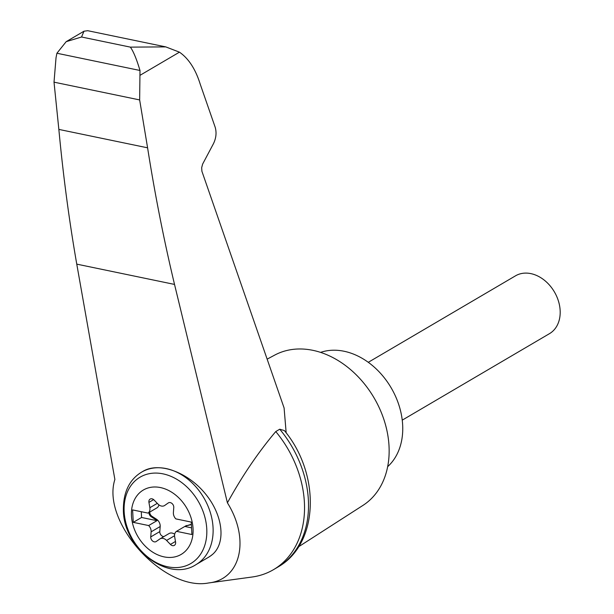 <?xml version="1.0" encoding="UTF-8"?>
<svg xmlns="http://www.w3.org/2000/svg" width="614" height="614" viewBox="0 0 614 614"><rect width="100%" height="100%" fill="white"/><g stroke="black" fill="none" stroke-linecap="round" stroke-linejoin="round"><path stroke-width="0.92" d="M114.879 479.48C101.049 522.23 163.976 591.666 208.645 582.955C240.841 579.562 250.243 539.422 227.418 502.835L174.529 284.42C163.961 240.304 154.981 194.768 147.59 147.82L58.852 129.408C63.204 175.727 69.175 220.633 76.765 264.135L114.879 479.48M208.645 582.955L252.039 577.022A97.242 73.634 -120.4 0 0 273.453 569.685A97.242 73.634 -120.4 0 0 275.763 431.558C258.225 452.326 242.116 476.088 227.418 502.835M147.59 147.82L139.647 99.928L139.992 70.48L56.91 53.241L56.027 57.739L54.017 82.161L58.852 129.408M139.992 70.48C136.584 59.044 133.368 51.261 130.345 47.124L165.788 46.894L179.449 52.159C188.621 58.522 195.536 69.159 200.187 84.072L215.169 127.205C216.719 132.563 216.166 138.012 213.518 143.561L202.62 164.107L201.668 167.706L201.899 171.252L284.098 407.965L286.17 432.901M165.788 46.894L87.741 30.7L83.972 31.214L81.547 37.001L130.345 47.124M139.647 99.928L54.017 82.161M212.797 554.181A53.648 40.624 59.6 0 1 208.315 557.389L195.981 564.634A53.648 40.624 59.6 0 0 203.833 497.8A53.648 40.624 59.6 0 0 141.634 472.112L143.047 471.283C158.811 461.835 187.001 471.775 204.761 493.042C222.69 514.187 226.366 542.116 212.797 554.181L210.418 556.038M131.457 515.829A37.339 28.275 59.6 0 1 176.088 495.406A37.339 28.275 59.6 0 1 179.227 555.424A37.339 28.275 59.6 0 1 131.457 515.829M173.394 512.598A6.708 5.081 -120.4 0 0 175.857 518.891L191.253 522.084L191.906 534.533L176.51 531.333A6.708 5.081 -120.4 0 0 174.66 536.728L175.581 542.07A4.022 3.047 -120.4 0 1 174.353 545.37A4.022 3.047 -120.4 0 1 170.431 544.426L166.578 540.427A6.708 5.081 -120.4 0 0 160.031 538.846A6.708 5.081 -120.4 0 0 159.77 539.015L156.255 541.479A4.022 3.047 -120.4 0 1 156.102 541.586A4.022 3.047 -120.4 0 1 152.479 540.926A4.022 3.047 -120.4 0 1 150.745 536.912L151.121 531.847A6.708 5.081 -120.4 0 0 148.657 525.553L133.261 522.361L132.609 509.912L148.005 513.104A6.708 5.081 -120.4 0 0 149.854 507.717L148.933 502.375A4.022 3.047 -120.4 0 1 150.161 499.075A4.022 3.047 -120.4 0 1 154.083 500.019L157.936 504.017A6.708 5.081 -120.4 0 0 164.483 505.598A6.708 5.081 -120.4 0 0 164.744 505.429L168.259 502.958A4.022 3.047 -120.4 0 1 168.413 502.858A4.022 3.047 -120.4 0 1 172.035 503.518A4.022 3.047 -120.4 0 1 173.77 507.525L173.394 512.598M191.215 524.341A4.022 3.047 -120.4 0 1 191.008 524.402L186.019 525.922A6.708 5.081 -120.4 0 0 185.006 526.336A6.708 5.081 -120.4 0 0 184.822 526.451L176.51 531.333M184.822 526.451L191.553 527.848M186.019 525.922L190.248 524.847A4.022 3.047 -120.4 0 0 190.862 524.602A4.022 3.047 -120.4 0 0 191.361 524.202M186.779 525.477A6.708 5.081 -120.4 0 0 185.758 525.899L185.006 526.336M141.274 511.708L141.573 517.479L133.261 522.361M155.941 508.446A6.708 5.081 -120.4 0 0 156.133 508.338A6.708 5.081 -120.4 0 0 156.309 508.223L148.005 513.104M156.133 508.338L156.885 507.901A6.708 5.081 -120.4 0 0 158.911 504.877M141.573 517.479L156.961 520.672L148.657 525.553M163.877 536.59A4.022 3.047 -120.4 0 1 159.809 531.594L160.185 526.52A6.708 5.081 -120.4 0 0 156.44 519.183L155.68 519.628A6.708 5.081 -120.4 0 1 156.961 520.672M148.987 512.529A4.022 3.047 -120.4 0 0 151.244 516.758L155.68 519.628M149.747 512.084A4.022 3.047 -120.4 0 0 152.003 516.313L156.44 519.183M174.668 534.241A6.708 5.081 -120.4 0 0 169.103 533.52A6.708 5.081 -120.4 0 0 168.835 533.689M368.277 362.314L515.507 275.832A33.532 25.389 59.6 0 1 554.381 291.88A33.532 25.389 59.6 0 1 549.476 333.655L402.239 420.145M387.68 466.648A67.064 50.778 -120.4 0 0 391.126 387.779A67.064 50.778 -120.4 0 0 320.562 352.39M273.453 569.685L277.444 567.344A97.242 73.634 -120.4 0 0 278.564 566.661A97.242 73.634 -120.4 0 0 279.746 429.217L275.763 431.558M56.91 53.241L66.182 41.668L81.547 37.001M279.746 429.217L284.359 430.552C320.424 473.801 319.257 543.052 278.564 566.661M298.527 546.805L362.989 505.376A87.18 66.013 -120.4 0 0 374.041 397.818A87.18 66.013 -120.4 0 0 274.711 355.099L267.144 359.144M140.207 75.207L179.449 52.159M174.529 284.42L76.765 264.135M124.158 511.769A50.072 37.914 59.6 0 1 184.008 484.377A50.072 37.914 59.6 0 1 188.229 564.872A50.072 37.914 59.6 0 1 124.158 511.769M191.008 524.402L190.248 524.847M175.474 541.464L170.431 544.426M174.553 535.738L166.578 540.427M157.291 503.35L149.854 507.717M160.185 526.52L151.121 531.847M152.003 516.313L151.244 516.758M153.638 499.612L148.933 502.375M159.809 531.594L150.745 536.912M211.239 555.463L208.315 557.389M141.634 472.112C129.209 479.68 123.122 492.543 123.383 510.687C123.828 548.586 168.282 582.832 195.981 564.634M160.031 538.846L169.103 533.52M83.849 31.291L66.182 41.668"/></g></svg>
